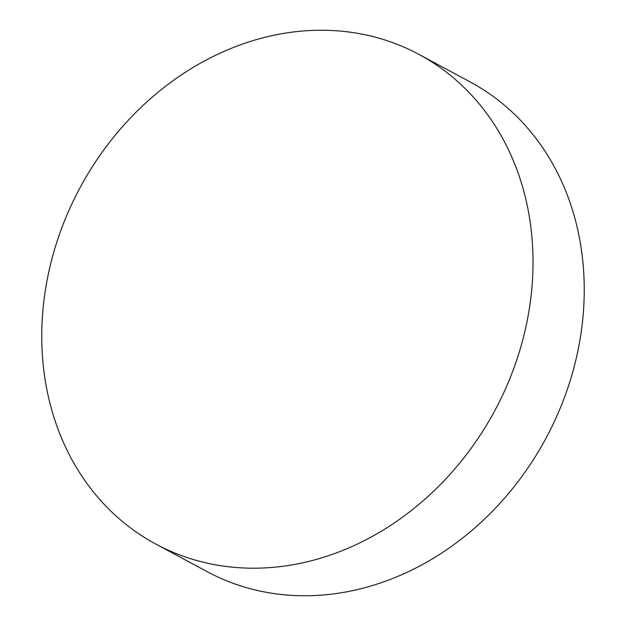 <?xml version="1.0" encoding="UTF-8"?>
<svg xmlns="http://www.w3.org/2000/svg" width="626" height="626" viewBox="0 0 626 626"><rect width="100%" height="100%" fill="white"/><g stroke="black" fill="none" stroke-linecap="round" stroke-linejoin="round"><path stroke-width="0.94" d="M155.733 544.002L206.948 571.546A277.936 235.446 -61.7 0 0 237.473 584.825A277.936 235.446 -61.7 0 0 554.746 420.735A277.936 235.446 -61.7 0 0 470.267 81.998L419.052 54.454A277.936 235.446 118.3 0 1 503.531 393.191A277.936 235.446 118.3 0 1 186.266 557.281A277.936 235.446 118.3 0 1 155.733 544.002A277.936 235.446 118.3 0 1 71.254 205.265A277.936 235.446 118.3 0 1 388.527 41.175A277.936 235.446 118.3 0 1 419.052 54.454"/></g></svg>
